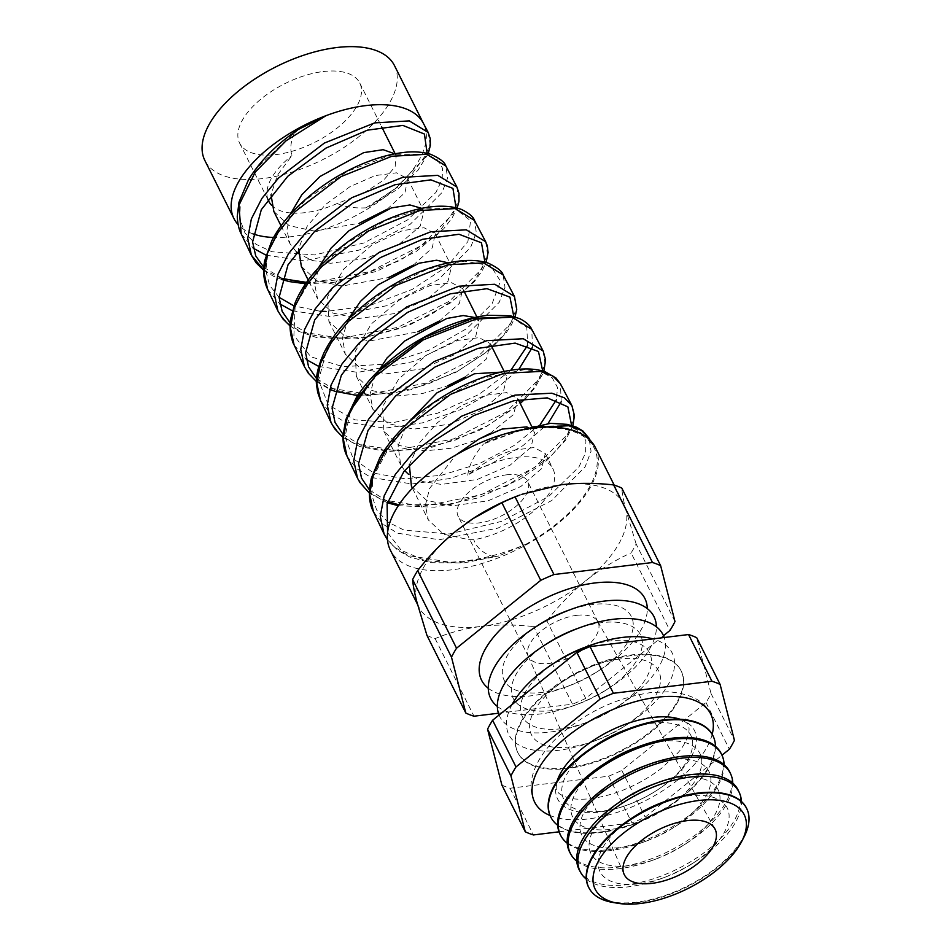 <?xml version="1.0" encoding="UTF-8"?>
<svg xmlns="http://www.w3.org/2000/svg" width="951" height="951" viewBox="0 0 951 951"><rect width="100%" height="100%" fill="white"/><g stroke="black" fill="none" stroke-linecap="round" stroke-linejoin="round"><path stroke-width="0.71" stroke-dasharray="4.75 3.57" d="M712.192 734.291A98.452 48.263 -26.6 0 1 588.348 818.93A98.452 48.263 -26.6 0 1 550.023 815.506M680.215 719.277A76.52 37.517 -26.6 0 1 657.83 789.699A76.52 37.517 -26.6 0 1 626.947 805.164A76.52 37.517 -26.6 0 1 599.332 812.035A76.52 37.517 -26.6 0 1 557.155 780.902M394.475 65.595A106.025 51.972 -26.6 0 1 363.413 132.95A106.025 51.972 -26.6 0 1 262.702 178.574A106.025 51.972 -26.6 0 1 204.881 160.529M428.188 132.439L430.007 143.922L424.954 157.807L395.794 188.084A106.025 51.972 -26.6 0 1 291.767 236.621A106.025 51.972 -26.6 0 1 273.567 237.477M252.978 233.887A106.025 51.972 -26.6 0 1 238.13 224.602M241.197 233.803L253.323 248.259M266.042 255.165L303.524 260.812L359.169 250.077L410.154 224.317L441.942 192.661L447.6 178.063L445.829 165.985M456.932 187.085L458.727 199.223L453.056 213.892L421.15 245.691L369.915 271.594L314.02 282.388L306.555 282.352M281.971 278.631L263.689 269.858M267.647 289.377L279.832 303.916M292.397 310.799L330.651 316.6L387.009 305.651L438.47 279.558L470.579 247.498L476.296 232.674L474.478 220.43M485.676 241.732L487.506 254.024L481.765 268.931L449.526 301.134L397.839 327.358L341.231 338.354L301.194 331.863L287.059 323.067L277.942 311.025M294.097 344.951L306.341 359.585M318.751 366.42L357.778 372.388L414.66 361.297L466.786 334.811L499.239 302.299L504.981 287.309L503.127 274.898M514.432 296.391L516.286 308.873L510.497 323.934L477.889 356.589L425.525 383.182L368.441 394.32L327.917 387.782L313.687 378.938L304.486 366.777M320.546 400.526L329.795 412.746L344.179 421.662L384.905 428.176L422.47 422.862L460.379 409.726L493.902 390.897L518.842 369.285M543.092 350.871L545.066 363.651L539.229 378.95L506.312 411.997L453.496 438.922L395.664 450.287L354.759 443.748L340.315 434.797L331.019 422.517M346.996 456.1L356.352 468.451L370.819 477.402L412.033 483.976L450.358 478.46L489.004 464.932L523.014 445.591L548.109 423.457M571.92 405.661L573.857 418.452L567.985 433.918L534.712 467.416L481.242 494.734L422.874 506.253L381.47 499.655L366.943 490.657L357.493 478.151M373.458 511.686L382.884 524.12L397.566 533.19L439.16 539.764L497.967 528.102L551.699 500.571L585.138 466.846L591.058 451.226L589.097 438.316M387.568 532.596L401.298 550.367L425.608 560.769L457.728 562.909L498.74 555.966L525.891 544.269C500.202 555.111 474.929 561.09 450.085 562.219L408.312 555.634L393.559 546.528L384.085 534.022M394.82 153.836L396.187 155.774L395.14 166.651L383.622 180.191L363.27 193.445L337.225 203.502C344.844 206.938 354.426 208.388 365.957 207.853L370.141 206.165L395.794 188.084A106.025 51.972 153.4 0 0 423.552 123.642L423.433 123.416M532.453 347.21L531.787 329.379M561.185 401.786L560.448 383.871M525.891 544.269A113.359 55.574 153.4 0 0 593.983 447.612A113.359 55.574 153.4 0 0 532.417 428.818A113.359 55.574 153.4 0 0 518.473 431.16L487.673 441.478L483.524 443.962L530.92 426.405L568.258 425.644L579.991 431.445L585.899 440.741L585.578 452.854L578.957 466.905L548.584 496.565L501.676 521.338L449.419 533.951L404.092 530.159L387.592 521.897L376.584 509.843L371.663 494.556L373.113 476.867L394.023 438.47L433.62 403.01L481.301 378.391L524.726 369.618L541.048 371.698L552.222 377.797L557.5 387.426L556.418 399.812M337.225 203.502A67.164 32.928 -26.6 0 1 305.33 212.62A67.164 32.928 -26.6 0 1 291.517 213.024M323.114 71.563A67.164 32.928 -26.6 0 1 359.74 82.987A67.164 32.928 -26.6 0 1 340.054 125.663A67.164 32.928 -26.6 0 1 276.254 154.561A67.164 32.928 -26.6 0 1 239.628 143.137A67.164 32.928 -26.6 0 1 259.302 100.461A67.164 32.928 -26.6 0 1 323.114 71.563M421.662 208.328L423.873 211.063L420.283 226.053L399.349 244.05L366.492 258.339L330.686 263.272L312.487 260.55L298.364 253.62M273.84 211.443L289.104 225.637L314.591 231.105L359.407 223.2M387.152 209.291L405.019 192.506L407.706 178.776L396.531 172.809L375.193 175.578L350.039 186.634L325.587 204.501L307.102 226.397L298.638 248.77M448.325 262.868L451.547 266.339L447.98 281.33L427.023 299.339L394.142 313.64L358.372 318.561L332.898 313.069L317.598 298.84L314.638 284.111L318.894 267.207M301.348 266.387L316.647 280.604L342.098 286.049L388.567 277.537M413.364 265.103L432.241 247.902L435.213 233.72L424.051 227.753L402.713 230.522L371.734 245.12L343.727 269.05L327.62 296.688L328.868 321.343L344.131 335.525L369.618 340.993L417.917 331.768M474.787 317.468L479.233 321.628L475.666 336.618L454.709 354.616L421.875 368.905L386.058 373.838L360.595 368.37L345.284 354.129L342.396 338.092L347.9 319.691M439.338 321.034L459.416 303.345L462.733 288.664L451.582 282.709L430.232 285.466L399.301 300.029L371.247 323.994L355.127 351.644L356.375 376.287L371.663 390.481L397.126 395.949L422.375 393.583L447.612 385.833M501.022 372.126L506.919 376.917L503.341 391.907L482.407 409.905L449.526 424.205L413.744 429.127L388.246 423.635L372.97 409.417L370.022 394.285L374.658 376.917M465.003 377.119L486.52 358.848L490.24 343.608L479.078 337.641L457.74 340.41L426.761 355.008L398.766 378.926L382.635 406.612L383.895 431.231L399.194 445.437L424.645 450.893L451.428 448.206L477.961 439.576M526.973 426.88L534.605 432.206L531.038 447.172L510.081 465.194L477.224 479.482L441.43 484.416L422.755 481.551L408.443 474.24M489.979 433.549L513.445 414.577L517.76 398.552L506.61 392.597L485.26 395.366L461.199 405.78L437.638 422.494L419.129 443.142L409.346 464.718M411.414 486.175L426.666 500.357L452.165 505.837L487.911 500.88L520.791 486.543L541.713 468.522L545.28 453.508L534.117 447.541L512.767 450.31C497.682 454.816 482.68 463.113 467.785 475.179A67.164 32.928 -26.6 0 1 516.298 457.36A67.164 32.928 -26.6 0 1 552.923 468.784A67.164 32.928 -26.6 0 1 534.973 509.95A67.164 32.928 -26.6 0 1 473.8 539.716L469.116 539.704L443.653 534.224L428.342 519.995L425.382 505.29L429.602 488.434L456.195 454.792M404.603 470.567L400.656 464.706L398.1 445.817L406.695 424.17M662.776 802.299A71.123 34.866 -26.6 0 1 688.441 795.916A71.123 34.866 -26.6 0 1 729.072 814.876A71.123 34.866 -26.6 0 1 693.196 863.044A71.123 34.866 -26.6 0 1 664.487 877.416A71.123 34.866 -26.6 0 1 638.822 883.812A71.123 34.866 -26.6 0 1 598.203 864.851A71.123 34.866 -26.6 0 1 634.079 816.683M746.856 808.873A88.312 43.294 -26.6 0 1 719.943 864.721A88.312 43.294 -26.6 0 1 636.706 902.166A88.312 43.294 -26.6 0 1 588.978 887.949M586.315 879.152A88.835 43.556 153.4 0 0 628.659 886.784A88.835 43.556 153.4 0 0 660.719 878.807A88.835 43.556 153.4 0 0 696.572 860.845A88.835 43.556 153.4 0 0 741.411 801.479M653.682 784.135A71.123 34.866 -26.6 0 1 679.347 777.74A71.123 34.866 -26.6 0 1 719.966 796.7A71.123 34.866 -26.6 0 1 684.102 844.88A71.123 34.866 -26.6 0 1 655.394 859.252A71.123 34.866 -26.6 0 1 629.728 865.636A71.123 34.866 -26.6 0 1 589.109 846.675A71.123 34.866 -26.6 0 1 624.973 798.507M738.321 790.459A88.907 43.591 -26.6 0 1 711.538 846.759A88.907 43.591 -26.6 0 1 627.529 884.632A88.907 43.591 -26.6 0 1 579.337 870.07M576.77 861.202A89.453 43.853 153.4 0 0 619.208 868.715A89.453 43.853 153.4 0 0 651.483 860.679A89.453 43.853 153.4 0 0 687.585 842.598A89.453 43.853 153.4 0 0 732.757 783.089M644.588 765.959A71.123 34.866 -26.6 0 1 670.253 759.576A71.123 34.866 -26.6 0 1 710.872 778.536A71.123 34.866 -26.6 0 1 675.008 826.704A71.123 34.866 -26.6 0 1 646.3 841.076A71.123 34.866 -26.6 0 1 620.634 847.472A71.123 34.866 -26.6 0 1 580.003 828.511A71.123 34.866 -26.6 0 1 615.879 780.343M729.904 772.295A89.513 43.877 -26.6 0 1 702.932 828.975A89.513 43.877 -26.6 0 1 618.364 867.11A89.513 43.877 -26.6 0 1 569.839 852.453M567.236 843.252A90.072 44.162 153.4 0 0 609.746 850.658A90.072 44.162 153.4 0 0 642.258 842.562A90.072 44.162 153.4 0 0 678.61 824.362A90.072 44.162 153.4 0 0 724.091 764.699M635.482 747.795A71.123 34.866 -26.6 0 1 661.147 741.4A71.123 34.866 -26.6 0 1 701.767 760.36A71.123 34.866 -26.6 0 1 665.902 808.54A71.123 34.866 -26.6 0 1 637.194 822.912A71.123 34.866 -26.6 0 1 611.529 829.296A71.123 34.866 -26.6 0 1 570.909 810.335A71.123 34.866 -26.6 0 1 606.774 762.167M721.476 754.131A90.107 44.174 -26.6 0 1 694.325 811.191A90.107 44.174 -26.6 0 1 609.187 849.576A90.107 44.174 -26.6 0 1 560.341 834.823M557.702 825.302A90.702 44.459 153.4 0 0 600.295 832.589A90.702 44.459 153.4 0 0 633.021 824.446A90.702 44.459 153.4 0 0 669.623 806.115A90.702 44.459 153.4 0 0 715.437 746.309M626.388 729.619A71.123 34.866 -26.6 0 1 652.053 723.236A71.123 34.866 -26.6 0 1 692.673 742.196A71.123 34.866 -26.6 0 1 656.808 790.364A71.123 34.866 -26.6 0 1 628.1 804.736A71.123 34.866 -26.6 0 1 602.435 811.132A71.123 34.866 -26.6 0 1 561.803 792.171A71.123 34.866 -26.6 0 1 597.68 744.003M713.179 736.252A90.714 44.471 -26.6 0 1 685.505 793.598A90.714 44.471 -26.6 0 1 600.01 832.054A90.714 44.471 -26.6 0 1 550.998 817.468M619.886 659.007A71.123 34.866 153.4 0 0 594.22 665.391A71.123 34.866 153.4 0 0 565.512 679.775A71.123 34.866 153.4 0 0 529.648 727.943A71.123 34.866 153.4 0 0 570.267 746.904A71.123 34.866 153.4 0 0 595.932 740.52A71.123 34.866 153.4 0 0 624.641 726.136A71.123 34.866 153.4 0 0 660.517 677.968A71.123 34.866 153.4 0 0 619.886 659.007M512.066 704.56A91.32 44.768 153.4 0 0 558.677 750.291A91.32 44.768 153.4 0 0 591.629 742.089A91.32 44.768 153.4 0 0 628.48 723.64A91.32 44.768 153.4 0 0 652.921 638.894M631.476 655.619A91.32 44.768 153.4 0 0 598.536 663.822A91.32 44.768 153.4 0 0 561.672 682.271A91.32 44.768 153.4 0 0 517.974 752.93A91.32 44.768 153.4 0 0 567.771 768.467A91.32 44.768 153.4 0 0 654.526 729.167A91.32 44.768 153.4 0 0 681.285 671.156A91.32 44.768 153.4 0 0 631.476 655.619M567.45 767.814A91.32 44.768 153.4 0 0 654.205 728.525A91.32 44.768 153.4 0 0 680.952 670.503A91.32 44.768 153.4 0 0 631.155 654.966A91.32 44.768 153.4 0 0 544.412 694.266A91.32 44.768 153.4 0 0 517.653 752.277A91.32 44.768 153.4 0 0 567.45 767.814M556.418 661.599A71.123 34.866 153.4 0 0 520.542 709.779A71.123 34.866 153.4 0 0 561.173 728.739A71.123 34.866 153.4 0 0 586.838 722.344A71.123 34.866 153.4 0 0 615.547 707.972A71.123 34.866 153.4 0 0 651.411 659.792A71.123 34.866 153.4 0 0 610.792 640.831A71.123 34.866 153.4 0 0 585.127 647.227M499.073 715.033A91.32 44.768 153.4 0 0 549.583 732.127A91.32 44.768 153.4 0 0 582.535 723.925A91.32 44.768 153.4 0 0 619.386 705.464A91.32 44.768 153.4 0 0 664.214 637.515M547.312 643.435A71.123 34.866 153.4 0 0 511.448 691.603A71.123 34.866 153.4 0 0 552.067 710.563A71.123 34.866 153.4 0 0 577.732 704.18A71.123 34.866 153.4 0 0 606.441 689.796A71.123 34.866 153.4 0 0 642.317 641.628A71.123 34.866 153.4 0 0 601.686 622.667A71.123 34.866 153.4 0 0 576.021 629.051M497.361 706.438A91.32 44.768 153.4 0 0 540.477 713.951A91.32 44.768 153.4 0 0 573.429 705.749A91.32 44.768 153.4 0 0 610.292 687.3A91.32 44.768 153.4 0 0 656.404 626.792M538.218 625.259A71.123 34.866 153.4 0 0 502.354 673.439A71.123 34.866 153.4 0 0 542.973 692.399A71.123 34.866 153.4 0 0 568.639 686.004A71.123 34.866 153.4 0 0 597.347 671.632A71.123 34.866 153.4 0 0 633.211 623.452A71.123 34.866 153.4 0 0 592.592 604.491A71.123 34.866 153.4 0 0 566.927 610.887M488.267 688.262A91.32 44.768 153.4 0 0 531.383 695.787A91.32 44.768 153.4 0 0 564.335 687.585A91.32 44.768 153.4 0 0 601.187 669.124A91.32 44.768 153.4 0 0 647.298 608.628M426.963 635.434A128.385 62.944 -26.6 0 0 435.13 638.608C449.193 632.665 464.587 628.599 481.289 626.412A114.631 56.192 -26.6 0 1 418.785 606.904A114.631 56.192 -26.6 0 1 416.693 601.317A114.631 56.192 -26.6 0 1 456.682 530.48A114.631 56.192 -26.6 0 1 467 522.705M519.9 495.043A114.631 56.192 -26.6 0 1 561.256 484.748A114.631 56.192 -26.6 0 1 623.773 504.244A114.631 56.192 -26.6 0 1 625.853 509.843C623.487 500.499 622.132 493.248 621.788 488.089M595.374 447.529A114.631 56.192 -26.6 0 1 561.791 520.363A114.631 56.192 -26.6 0 1 452.89 569.697A114.631 56.192 -26.6 0 1 390.374 550.189M743.932 837.165A88.288 43.282 -26.6 0 1 636.956 902.642A88.288 43.282 -26.6 0 1 613.383 902.547M506.431 474.846A38.86 19.044 -26.6 0 1 527.615 481.456A38.86 19.044 -26.6 0 1 516.238 506.146A38.86 19.044 -26.6 0 1 479.316 522.872A38.86 19.044 -26.6 0 1 458.132 516.262A38.86 19.044 -26.6 0 1 469.521 491.572A38.86 19.044 -26.6 0 1 506.431 474.846M576.781 615.345A38.86 19.044 -26.6 0 1 597.763 621.55A38.86 19.044 -26.6 0 1 597.977 621.966A38.86 19.044 -26.6 0 1 586.589 646.644A38.86 19.044 -26.6 0 1 549.678 663.37A38.86 19.044 -26.6 0 1 528.483 656.761A38.86 19.044 -26.6 0 1 528.292 656.333A38.86 19.044 -26.6 0 1 540.204 631.785A38.86 19.044 -26.6 0 1 576.781 615.345M674.984 621.55L636.124 543.96A128.385 62.944 -26.6 0 1 631.072 552.911L669.92 630.501M435.13 638.608L473.978 716.21M663.501 635.696L585.733 698.403L546.873 620.801A128.385 62.944 -26.6 0 1 533.654 626.59L572.514 704.18L498.431 713.226M585.733 698.403A128.385 62.944 -26.6 0 1 572.514 704.18M546.873 620.801C558.712 605.656 571.706 592.283 585.875 580.669C600.212 569.292 615.273 560.044 631.072 552.911M636.124 543.96L625.853 509.843A114.631 56.192 -26.6 0 1 585.875 580.669A114.631 56.192 -26.6 0 1 481.289 626.412C497.955 624.498 515.418 624.557 533.654 626.59M501.89 785.062A128.385 62.944 -26.6 0 0 510.057 788.236L608.581 776.206A128.385 62.944 -26.6 0 0 621.799 770.429L705.999 702.539A128.385 62.944 -26.6 0 0 711.051 693.588L696.714 637.717M711.051 693.588L734.434 740.294M705.999 702.539L729.381 749.245M510.057 788.236L533.44 834.942M608.581 776.206L631.975 822.912A128.385 62.944 -26.6 0 0 645.194 817.135L721.975 755.213M621.799 770.429L645.194 817.135M559.01 831.816L631.975 822.912M467.785 475.179C468.879 465.419 474.121 455.006 483.524 443.962M493.973 556.894C483.381 553.648 476.653 547.919 473.8 539.716M296.284 251.872L289.924 243.563L286.917 230.047L290.103 214.593M365.957 207.853L406.529 181.368L427.094 153.313M263.807 267.374L282.078 278.322M306.079 283.041L353.106 278.263L400.419 260.301L437.519 234.374L456.016 207.722M290.21 323.031L309.289 334.419L335.667 339.162L366.706 337.046L399.325 328.606L430.244 315.019L456.409 298.008L475.238 279.653L484.927 262.143M316.624 378.676L335.917 390.302L362.676 395.129L394.225 392.953L427.332 384.323L458.727 370.45L485.248 353.083L504.232 334.36L513.825 316.564M343.026 434.322L362.521 446.174L389.672 451.095L421.721 448.86L455.386 440.028L487.281 425.834L514.122 408.122L533.214 389.066L542.712 370.985M369.44 489.967L387.77 501.546M398.873 504.838L450.453 504.553L506.194 486.199L550.653 456.468L564.573 440.444L571.599 425.418M279.083 297.306L269.608 285.383L265.804 270.643L267.813 253.798L275.493 235.765L305.295 200.15L347.638 171.18L391.622 154.918L426.262 154.193L437.08 159.53L442.524 168.149L442.167 179.382L435.962 192.364L407.622 219.895L363.853 242.981L314.757 254.939L271.843 251.742L255.926 244.229L245.025 233.09L239.771 218.932L240.401 202.515L258.577 166.366L294.596 132.474C290.721 141.128 289.829 148.832 291.933 155.595L277.395 175.257L271.023 194.777M540.358 424.277L514.051 445.532L479.637 463.482L441.526 475.25L404.698 478.781L373.909 473.158L353.166 458.679L345.07 436.901L350.491 410.333M511.365 317.04L526.795 327.406L527.674 345.272M510.889 370.224L479.078 394.392L437.579 413.209L393.595 422.517L354.913 419.878L328.416 405.09L318.597 380.174L326.93 348.993L351.573 316.671L387.544 288.522L427.843 269.038L464.599 261.18L490.526 265.709L500.452 281.056L492.131 303.678L466.775 328.559L428.794 350.313L384.893 364.15L343.026 366.706L310.811 356.78L293.895 335.513L295.155 306.151L314.02 273.615L346.509 243.337L386.165 220.275L424.966 208.186L455.137 208.614L470.579 220.751L467.916 241.566L447.291 266.256L412.282 289.389L369.19 305.77L326.038 311.441M320.035 311.227L293.966 305.925M290.756 212.965A67.164 32.928 -26.6 0 1 271.629 205.309M267.837 199.128A67.164 32.928 -26.6 0 1 291.933 155.595M525.737 429.067L518.473 431.16M534.664 802.18C531.538 795.761 530.432 788.878 531.347 781.52C534.058 762.821 546.682 746.999 559.616 735.289C586.577 711.859 617.068 697.606 651.102 692.53L668.648 691.793C690.711 693.671 704.739 701.077 710.718 714.011M558.772 776.765C555.955 785.193 555.455 789.889 557.25 790.863C557.975 793.407 561.637 795.714 568.234 797.806C574.154 799.387 581.81 799.648 591.225 798.59C615.761 795.095 639.096 785.074 661.242 768.539L677.587 753.144C686.337 743.967 691.234 729.976 688.132 725.328C688.429 723.307 684.363 720.894 675.923 718.088M590.107 440.23L593.983 447.612M359.74 82.987L381.672 126.804M395.176 153.765L396.187 155.774M407.706 178.776L423.873 211.063M435.213 233.72L451.547 266.339M462.733 288.664L463.672 290.542M476.926 317.016L479.233 321.628M490.24 343.608L491.001 345.13M504.185 371.437L506.919 376.917M517.76 398.552L518.343 399.717M531.431 425.858L534.605 432.206M545.28 453.508L552.923 468.784M308.909 281.484L317.598 298.84M328.868 321.343L345.284 354.129M356.387 376.287L372.97 409.417M383.895 431.231L400.656 464.706M412.437 488.208L428.342 519.995M565.512 679.775L561.672 682.271M594.22 665.391L598.536 663.822M680.952 670.503L681.285 671.156M418.785 606.904L417.489 604.325M597.977 621.966L527.615 481.456M597.763 621.55L714.807 828.701M528.292 656.333L624.046 874.159M528.483 656.761L458.132 516.262M623.773 504.244L614.18 485.093M597.347 671.632L601.187 669.124M568.639 686.004L564.335 687.585M606.441 689.796L610.292 687.3M577.732 704.18L573.429 705.749M615.547 707.972L619.386 705.464M586.838 722.344L582.535 723.925M517.653 752.277L517.974 752.93M624.641 726.136L628.48 723.64M595.932 740.52L591.629 742.089M656.808 790.364L657.83 789.699M628.1 804.736L626.947 805.164M665.902 808.54L669.623 806.115M637.194 822.912L633.021 824.446M675.008 826.704L678.61 824.362M646.3 841.076L642.258 842.562M684.102 844.88L687.585 842.598M655.394 859.252L651.483 860.679M693.196 863.044L696.572 860.845M664.487 877.416L660.719 878.807M239.628 143.137L268.705 201.184M281.032 225.827L289.924 243.563M487.673 441.478L504.755 433.953M370.141 206.165L397.673 189.166L417.929 170.324L428.247 153.586M263.677 270.262L273.508 276.265L281.698 279.511M305.592 283.743L332.909 282.554L376.786 271.273L416.645 251.195L443.784 228.68L452.01 218.124L457.193 208.031M290.091 325.967L298.174 331.15L317.135 337.736L362.842 338.128L409.227 325.242L450.298 303.048L474.43 281.555L482.323 270.56L486.127 262.464M316.517 381.66L329.664 389.316M357.6 395.557L364.899 395.878L410.559 389.851L455.909 372.316L489.622 350.004L505.766 333.397L511.614 324.576L515.062 316.909M342.942 437.365L359.644 446.506L387.319 451.701L432.087 447.22L477.675 431.124L485.319 427.261L520.233 403.497M525.594 398.469L534.605 388.281L543.687 372.186M369.357 493.058L387.402 502.794M398.291 505.718L434.536 507.204L478.246 497.884L519.745 479.411L546.932 460.391L565.679 440.087L572.882 425.81M387.473 539.859L397.601 550.177L409.929 557.108L430.874 562.659L463.363 563.004L498.74 555.966"/><path stroke-width="1.43" d="M550.023 815.506A98.452 48.263 -26.6 0 1 534.664 802.18A98.452 48.263 -26.6 0 1 563.503 739.628A98.452 48.263 -26.6 0 1 657.034 697.261A98.452 48.263 -26.6 0 1 710.718 714.011A98.452 48.263 -26.6 0 1 712.192 734.291M557.155 780.902A76.52 37.517 -26.6 0 1 558.772 776.765A76.52 37.517 -26.6 0 1 652.719 717.47A76.52 37.517 -26.6 0 1 675.923 718.088A76.52 37.517 -26.6 0 1 680.215 719.277M238.13 224.602A106.025 51.972 -26.6 0 1 233.958 218.587L204.881 160.529A106.025 51.972 -26.6 0 1 235.943 93.174A106.025 51.972 -26.6 0 1 336.666 47.55A106.025 51.972 -26.6 0 1 394.475 65.595L423.433 123.416M273.567 237.477A106.025 51.972 -26.6 0 1 252.978 233.887M233.958 218.587A106.025 51.972 -26.6 0 1 325.931 115.701L286.168 140.7L255.082 172.286L238.915 205.214L241.185 233.803L251.409 255.272L247.736 238.309L251.361 218.92L261.917 198.39L278.512 178.063L324.339 143.078L374.646 122.893L409.299 120.896L428.188 132.439L423.314 123.19A106.025 51.972 153.4 0 0 365.731 105.609A106.025 51.972 153.4 0 0 325.931 115.701L298.067 129.598L294.596 132.474M253.323 248.259L266.042 255.165M306.555 282.352L281.971 278.631M263.689 269.858L251.409 255.272L256.152 262.868L263.677 270.262M391.86 156.261L341.147 176.541L295.024 211.681L278.251 232.187L267.6 252.883L263.95 272.366L267.647 289.377L277.942 311.025L274.245 293.93L277.906 274.363L288.605 253.584L305.461 232.983L351.787 197.701L402.725 177.338L437.781 175.353L456.932 187.085L445.817 165.961L426.761 154.288L391.86 156.261M279.832 303.916L292.397 310.799M419.843 210.528L368.548 230.974L321.807 266.506L304.867 287.178L294.097 308.029L290.376 327.726L294.097 344.951L304.486 366.777L300.742 349.469L304.486 329.7L315.304 308.754L332.327 287.998L379.271 252.3L430.803 231.771L466.323 229.821L485.676 241.732L474.478 220.43L455.196 208.578L419.843 210.528M306.341 359.585L318.751 366.42M320.546 400.526L317.682 392.323L316.659 385.785C315.375 378.022 317.789 367.086 323.887 352.976C329.795 340.886 338.473 329.105 349.909 317.646C374.444 293.966 402.023 277.098 432.669 267.041C455.672 259.825 474.216 258.529 488.303 263.154C497.373 267.516 502.318 271.427 503.127 274.898L483.584 262.868L447.826 264.794L395.913 285.419L348.66 321.272L331.483 342.194L320.558 363.294L316.802 383.17L320.546 400.526L331.019 422.517L327.251 405.102L331.031 385.143L342.003 363.948L359.264 342.919L406.719 306.935L458.881 286.215L494.793 284.278L514.443 296.391L516.75 309.325L515.062 316.909M346.996 456.1C344.238 450.75 342.895 443.951 342.966 435.713L345.784 419.736L356.518 397.233C371.247 375.015 392.145 355.924 419.201 339.971C443.689 325.943 466.632 317.705 488.018 315.268L510.235 315.744L519.935 318.74C526.117 321.949 530.064 325.492 531.787 329.379L512.042 317.159L475.821 319.06L423.326 339.852L375.455 376.097L358.087 397.197L347.056 418.464L343.216 438.542L346.996 456.1L357.493 478.151M369.357 493.058L359.882 482.49L357.552 478.27L353.76 460.641L357.612 440.468L368.703 419.106L386.13 397.922L434.203 361.535L486.948 340.648L523.312 338.734L543.176 351.014M503.804 373.327L450.643 394.332L402.309 430.862L384.715 452.177L373.517 473.717L369.642 493.985L373.446 511.686L384.085 534.022L380.269 516.262L384.156 495.899L395.402 474.276L413.079 452.854L461.627 416.181L515.026 395.093L551.794 393.203L564.335 397.78L571.92 405.661L560.436 383.847L552.888 376.014L540.394 371.437L503.804 373.327M267.647 289.377C263.605 280.747 262.642 271.106 264.747 260.455L271.784 240.817C278.346 228.085 287.891 215.818 300.433 204.001C319.738 186.182 341.266 172.452 364.994 162.823C378.284 157.497 390.706 154.11 402.237 152.659C412.365 151.209 421.852 151.756 430.684 154.3C439.826 158.389 444.866 162.288 445.829 165.985L445.817 165.961M518.842 369.285L532.453 347.21M548.109 423.457L561.185 401.786M504.755 433.953L550.427 423.326L567.283 424.372L576.532 427.213L582.832 430.934L589.097 438.304L581.453 430.375L568.853 425.739L531.787 427.593L525.737 429.067M290.103 214.593L301.752 194.824L320.011 176.494L363.71 152.624L383.146 149.687L394.82 153.836M318.894 267.207L331.043 248.14L349.1 230.653L391.384 207.912L409.917 204.952L421.662 208.328M359.407 223.2L387.152 209.291M347.9 319.691L360.465 301.384L378.272 284.765L419.07 263.201L436.604 260.229L448.325 262.868M388.567 277.537L413.364 265.103M374.658 376.917L386.938 358.087L404.924 340.862L446.756 318.49L463.22 315.53L474.787 317.468M417.917 331.768L439.338 321.034M406.695 424.17L436.913 392.894L474.442 373.767L501.022 372.126M447.612 385.833L465.003 377.119M456.195 454.792L479.054 438.97L502.128 429.056L526.973 426.88M477.961 439.576L489.979 433.549M298.638 248.77L301.348 266.387L308.909 281.484M408.443 474.24L404.603 470.567M409.346 464.718L411.414 486.175L412.437 488.208M588.978 887.949A88.312 43.294 -26.6 0 1 588.835 887.699A88.312 43.294 -26.6 0 1 630.798 818.811L634.079 816.683A71.123 34.866 -26.6 0 1 662.776 802.299L666.449 800.956A88.312 43.294 -26.6 0 1 698.307 793.027A88.312 43.294 -26.6 0 1 746.749 808.623A88.312 43.294 -26.6 0 1 746.856 808.873M630.798 818.811A88.312 43.294 -26.6 0 1 666.449 800.956M741.411 801.479A88.835 43.556 153.4 0 0 739.355 792.694A88.835 43.556 153.4 0 0 690.628 777.003A88.835 43.556 153.4 0 0 605.787 815.625A88.835 43.556 153.4 0 0 580.514 872.233A88.835 43.556 153.4 0 0 586.315 879.152M580.514 872.233L579.337 870.07A88.907 43.591 -26.6 0 1 621.585 800.706L624.973 798.507A71.123 34.866 -26.6 0 1 653.682 784.135L657.474 782.744A88.907 43.591 -26.6 0 1 689.558 774.756A88.907 43.591 -26.6 0 1 738.321 790.459L739.355 792.694M621.585 800.706A88.907 43.591 -26.6 0 1 657.474 782.744M732.757 783.089A89.453 43.853 153.4 0 0 730.677 773.971A89.453 43.853 153.4 0 0 681.605 758.173A89.453 43.853 153.4 0 0 596.17 797.057A89.453 43.853 153.4 0 0 570.719 854.069A89.453 43.853 153.4 0 0 576.77 861.202M570.719 854.069L569.839 852.453A89.513 43.877 -26.6 0 1 612.373 782.614L615.879 780.343A71.123 34.866 -26.6 0 1 644.588 765.959L648.511 764.521A89.513 43.877 -26.6 0 1 680.809 756.485A89.513 43.877 -26.6 0 1 729.904 772.295L730.677 773.971M612.373 782.614A89.513 43.877 -26.6 0 1 648.511 764.521M724.091 764.699A90.072 44.162 153.4 0 0 721.987 755.249A90.072 44.162 153.4 0 0 672.595 739.331A90.072 44.162 153.4 0 0 586.553 778.5A90.072 44.162 153.4 0 0 560.924 835.905A90.072 44.162 153.4 0 0 567.236 843.252M560.924 835.905L560.341 834.823A90.107 44.174 -26.6 0 1 603.16 764.521L606.774 762.167A71.123 34.866 -26.6 0 1 635.482 747.795L639.536 746.309A90.107 44.174 -26.6 0 1 672.048 738.214A90.107 44.174 -26.6 0 1 721.476 754.131L721.987 755.249M603.16 764.521A90.107 44.174 -26.6 0 1 639.536 746.309M715.437 746.309A90.702 44.459 153.4 0 0 713.309 736.526A90.702 44.459 153.4 0 0 663.572 720.501A90.702 44.459 153.4 0 0 576.936 759.932A90.702 44.459 153.4 0 0 551.14 817.741A90.702 44.459 153.4 0 0 557.702 825.302M550.998 817.468A90.714 44.471 -26.6 0 1 550.843 817.194A90.714 44.471 -26.6 0 1 593.947 746.428L597.68 744.003A71.123 34.866 -26.6 0 1 626.388 729.619L630.561 728.086A90.714 44.471 -26.6 0 1 663.299 719.943A90.714 44.471 -26.6 0 1 713.048 735.967A90.714 44.471 -26.6 0 1 713.179 736.252M593.947 746.428A90.714 44.471 -26.6 0 1 630.561 728.086M652.921 638.894A91.32 44.768 153.4 0 0 622.382 637.443A91.32 44.768 153.4 0 0 589.43 645.646A91.32 44.768 153.4 0 0 552.579 664.107A91.32 44.768 153.4 0 0 512.066 704.56M589.43 645.646L585.127 647.227A71.123 34.866 153.4 0 0 556.418 661.599L552.579 664.107M664.214 637.515A91.32 44.768 153.4 0 0 613.288 619.279A91.32 44.768 153.4 0 0 580.336 627.482A91.32 44.768 153.4 0 0 543.473 645.931A91.32 44.768 153.4 0 0 499.073 715.033M580.336 627.482L576.021 629.051A71.123 34.866 153.4 0 0 547.312 643.435L543.473 645.931M656.404 626.792A91.32 44.768 153.4 0 0 604.182 601.103A91.32 44.768 153.4 0 0 571.23 609.306A91.32 44.768 153.4 0 0 534.379 627.767A91.32 44.768 153.4 0 0 497.361 706.438M571.23 609.306L566.927 610.887A71.123 34.866 153.4 0 0 538.218 625.259L534.379 627.767M647.298 608.628A91.32 44.768 153.4 0 0 595.088 582.939A91.32 44.768 153.4 0 0 501.427 628.575A91.32 44.768 153.4 0 0 488.267 688.262M467 522.705A114.631 56.192 -26.6 0 1 473.634 518.212A114.631 56.192 -26.6 0 1 519.9 495.043L515.097 496.945L553.957 574.547L652.481 562.516A128.385 62.944 -26.6 0 1 660.648 565.69L674.984 621.55A128.385 62.944 -26.6 0 1 669.92 630.501L663.501 635.696M417.489 604.325L390.374 550.189A114.631 56.192 -26.6 0 1 423.968 477.354A114.631 56.192 -26.6 0 1 532.857 428.033A114.631 56.192 -26.6 0 1 595.374 447.529L614.18 485.093M698.759 800.504A83.308 40.834 153.4 0 0 604.741 851.692A83.308 40.834 153.4 0 0 618.4 903.355A83.308 40.834 153.4 0 0 640.641 903.45A83.308 40.834 153.4 0 0 741.578 841.671A83.308 40.834 153.4 0 0 698.759 800.504M618.4 903.355L613.383 902.547A88.288 43.282 -26.6 0 1 589.109 888.186A88.288 43.282 -26.6 0 1 614.227 831.911A88.288 43.282 -26.6 0 1 698.557 793.526A88.288 43.282 -26.6 0 1 746.975 809.135A88.288 43.282 -26.6 0 1 743.932 837.165L741.578 841.671M687.407 820.606A50.772 24.892 -26.6 0 1 714.807 828.701A50.772 24.892 -26.6 0 1 700.661 861.13A50.772 24.892 -26.6 0 1 651.994 883.348A50.772 24.892 -26.6 0 1 624.046 874.159A50.772 24.892 -26.6 0 1 639.619 842.075A50.772 24.892 -26.6 0 1 687.407 820.606M652.481 562.516L613.621 484.927A128.385 62.944 -26.6 0 1 621.788 488.089L660.648 565.69M501.878 502.722L473.241 518.485L456.682 530.48C442.477 542.129 429.472 555.503 417.679 570.624A128.385 62.944 -26.6 0 0 412.627 579.575L451.487 657.165A128.385 62.944 -26.6 0 1 456.539 648.213L540.739 580.324L501.878 502.722A128.385 62.944 -26.6 0 1 515.097 496.945M540.739 580.324A128.385 62.944 -26.6 0 1 553.957 574.547M417.679 570.624L456.539 648.213M498.431 713.226L473.978 716.21A128.385 62.944 -26.6 0 1 465.824 713.036L451.487 657.165M412.627 579.575C412.984 584.758 414.339 592.009 416.693 601.317L426.963 635.434L465.824 713.036M613.621 484.927C595.385 482.894 577.935 482.835 561.256 484.748L522.016 494.27M688.548 634.543L711.942 681.249A128.385 62.944 -26.6 0 1 720.109 684.423L696.714 637.717A128.385 62.944 -26.6 0 0 688.548 634.543L590.024 646.573A128.385 62.944 -26.6 0 0 576.805 652.35L492.606 720.24A128.385 62.944 -26.6 0 0 487.554 729.191L501.89 785.062L525.273 831.768A128.385 62.944 -26.6 0 0 533.44 834.942L559.01 831.816M720.109 684.423L734.434 740.294A128.385 62.944 -26.6 0 1 729.381 749.245L721.975 755.213M590.024 646.573L613.407 693.279A128.385 62.944 -26.6 0 0 600.2 699.056L516.001 766.946L492.606 720.24M576.805 652.35L600.2 699.056M487.554 729.191L510.949 775.897A128.385 62.944 -26.6 0 1 516.001 766.946M711.942 681.249L613.407 693.279M510.949 775.897L525.273 831.768M298.364 253.62L296.284 251.872M427.094 153.313L424.443 134.043L402.891 125.425L367.371 130.168L325.991 148.083L287.808 176.268L261.323 209.648L252.586 241.958L255.724 255.878L263.807 267.374M282.078 278.322L306.079 283.041M456.016 207.722L452.938 188.393L430.898 179.846L395.022 184.72L353.201 202.848L314.71 231.236L288.022 264.794L279.083 297.413L282.162 311.393L290.21 323.031M484.927 262.143L481.468 242.778L459.012 234.267L422.648 239.272L380.507 257.543L341.682 286.156L314.686 319.988L305.58 352.773L308.611 366.943L316.624 378.676M513.825 316.564L509.938 297.116L487.019 288.676L450.31 293.823L407.706 312.32L368.584 341.124L341.385 375.134L332.089 408.229L335.037 422.446L343.026 434.322M542.712 370.985L538.468 351.501L515.133 343.109L477.925 348.375L435.035 367.003L395.557 396.032L368.061 430.327L358.586 463.589L361.487 478.008L369.44 489.967M387.77 501.546L398.873 504.838M571.599 425.418L567.866 406.85L547.253 397.875L513.837 400.716L473.883 415.528L434.785 440.384L403.937 471.458L387.105 503.875L387.568 532.596M271.023 194.777L273.84 211.443L281.032 225.827M556.418 399.812L540.358 424.277M350.491 410.333L378.962 370.902L423.991 337.629L472.695 318.359L511.365 317.04M527.674 345.272L510.889 370.224M326.038 311.441L320.035 311.227M293.966 305.925L279.083 297.306M291.517 213.024A67.164 32.928 -26.6 0 1 290.756 212.965M271.629 205.309A67.164 32.928 -26.6 0 1 268.705 201.184A67.164 32.928 -26.6 0 1 267.837 199.128M503.127 274.898L514.42 296.379M531.787 329.379L543.092 350.871M589.097 438.304L590.107 440.23M381.672 126.804L395.176 153.765M463.672 290.542L476.926 317.016M491.001 345.13L504.185 371.437M518.343 399.717L531.431 425.858M373.446 511.686C368.976 503.602 368.263 492.475 371.306 478.294L379.841 457.693C389.506 440.919 403.604 425.323 422.149 410.903C438.149 398.588 455.053 388.733 472.873 381.303C487.839 375.122 501.819 371.259 514.776 369.689C526.866 368.251 537.03 368.952 545.292 371.805L555.943 377.999L560.448 383.859M294.097 344.951C292.112 341.956 288.676 329.331 290.626 319.084L294.905 303.452C299.03 293.181 305.366 282.982 313.901 272.854C334.3 249.531 359.347 231.473 389.03 218.659C419.522 206.153 443.641 203.074 461.378 209.41C468.986 213.107 473.36 216.78 474.466 220.418M241.197 233.803C238.998 229.797 237.679 224.056 237.251 216.566L238.963 202.254L248.413 179.953C259.813 161.254 276.372 144.469 298.067 129.598M428.247 153.586L430.363 145.348L430.244 138.656L428.176 132.439M281.698 279.511L289.377 281.591L305.592 283.743M457.193 208.031L458.988 201.303L459.024 193.422L456.932 187.085M277.942 311.013L282.946 318.954L290.091 325.967M486.127 262.464L488.089 252.479L487.281 245.762L485.676 241.732M304.486 366.777L308.255 373.113L316.517 381.66M329.664 389.316L334.966 391.289L357.6 395.557M331.019 422.517L334.823 428.925L342.942 437.365M520.233 403.497L525.594 398.469M543.687 372.186L545.612 359.977L543.164 351.002M387.402 502.794L398.291 505.718M572.882 425.81L574.428 415.575L571.92 405.661M384.085 534.022L387.473 539.859"/></g></svg>
